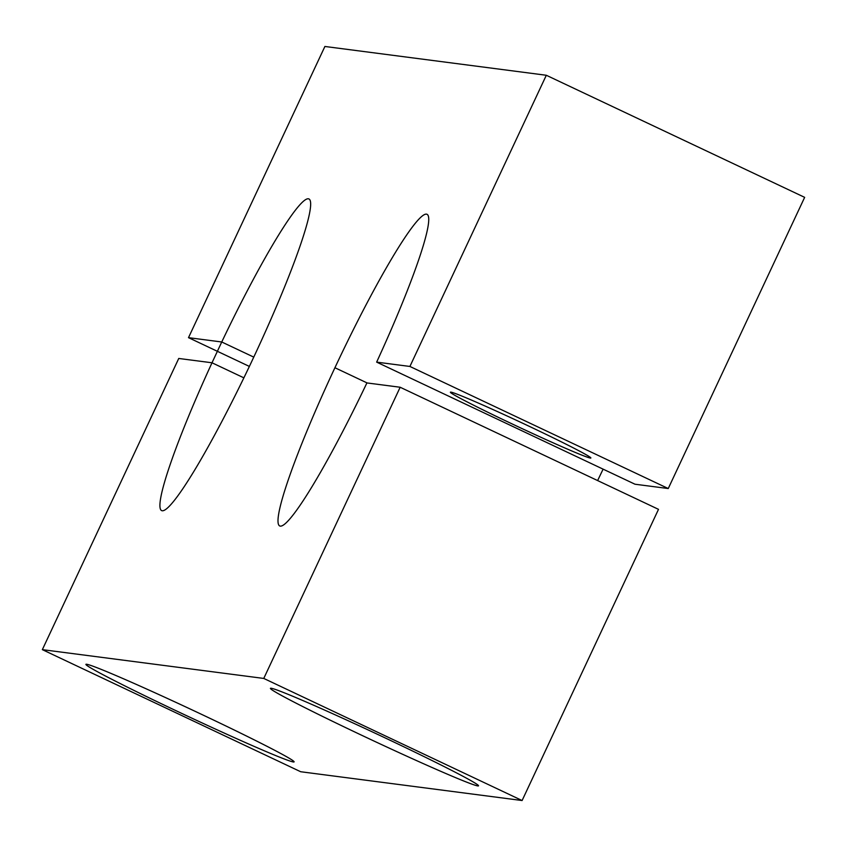 <?xml version="1.0" encoding="UTF-8"?>
<svg xmlns="http://www.w3.org/2000/svg" width="847" height="847" viewBox="0 0 847 847"><rect width="100%" height="100%" fill="white"/><g stroke="black" fill="none" stroke-linecap="round" stroke-linejoin="round"><path stroke-width="1.27" d="M367.132 382.95L334.925 367.736A172.354 17.713 -64.7 0 0 279.732 525.966A172.354 17.713 -64.7 0 0 366.91 382.929L400.165 387.248L658.5 509.343L522.101 800.531L300.685 771.733L522.101 800.531L263.766 678.436L42.35 649.649L300.685 771.733L42.35 649.649L178.749 358.461L212.004 362.781L243.883 377.847L212.004 362.781A172.354 17.713 -64.7 0 0 161.639 510.603A172.354 17.713 -64.7 0 0 251.305 362.347A172.354 17.713 -64.7 0 0 308.933 198.95A172.354 17.713 -64.7 0 0 221.745 341.987L188.5 337.657L249.367 366.423L188.5 337.657L324.899 46.469L546.315 75.267L804.65 197.351L668.251 488.539L634.996 484.219L668.251 488.539L409.906 366.455L376.65 362.124L634.996 484.219L376.65 362.124A172.354 17.713 -64.7 0 0 427.015 214.302A172.354 17.713 -64.7 0 0 334.925 367.736L367.132 382.95M603.117 469.153A172.354 17.713 -64.7 0 0 597.633 480.577A172.354 17.713 115.3 0 1 603.117 469.153M271.146 688.251A114.906 3.79 25.1 0 1 436.798 762.893A114.906 3.79 25.1 0 1 415.496 760.119A114.906 3.79 25.1 0 1 271.146 688.251A114.906 3.79 -154.9 0 0 270.426 688.346A114.906 3.79 -154.9 0 0 372.871 740.522A114.906 3.79 -154.9 0 0 478.534 785.825A114.906 3.79 -154.9 0 0 381.446 736.17A114.906 3.79 -154.9 0 0 271.146 688.251M86.638 664.26A114.906 3.79 25.1 0 1 252.29 738.891A114.906 3.79 25.1 0 1 230.987 736.128A114.906 3.79 25.1 0 1 86.638 664.26A114.906 3.79 -154.9 0 0 85.918 664.355A114.906 3.79 -154.9 0 0 188.362 716.52A114.906 3.79 -154.9 0 0 294.025 761.834A114.906 3.79 -154.9 0 0 196.938 712.179A114.906 3.79 -154.9 0 0 86.638 664.26M253.772 357.116L221.745 341.987L253.772 357.116M450.879 392.129A77.564 2.562 25.1 0 1 562.694 442.515A77.564 2.562 25.1 0 1 548.316 440.641A77.564 2.562 25.1 0 1 450.879 392.129A77.564 2.562 -154.9 0 0 450.392 392.193A77.564 2.562 -154.9 0 0 519.539 427.417A77.564 2.562 -154.9 0 0 590.867 457.994A77.564 2.562 -154.9 0 0 525.331 424.474A77.564 2.562 -154.9 0 0 450.879 392.129M546.315 75.267L409.906 366.455L668.251 488.539L804.65 197.351L546.315 75.267L324.899 46.469L188.5 337.657L221.745 341.987L212.004 362.781L178.749 358.461L42.35 649.649L263.766 678.436L522.101 800.531L658.5 509.343L400.165 387.248L263.766 678.436L400.165 387.248L366.91 382.929A172.354 17.713 115.3 0 1 279.722 525.955A172.354 17.713 115.3 0 1 334.925 367.736A172.354 17.713 115.3 0 1 425.787 214.143A172.354 17.713 115.3 0 1 376.65 362.124L409.906 366.455L546.315 75.267"/></g></svg>
